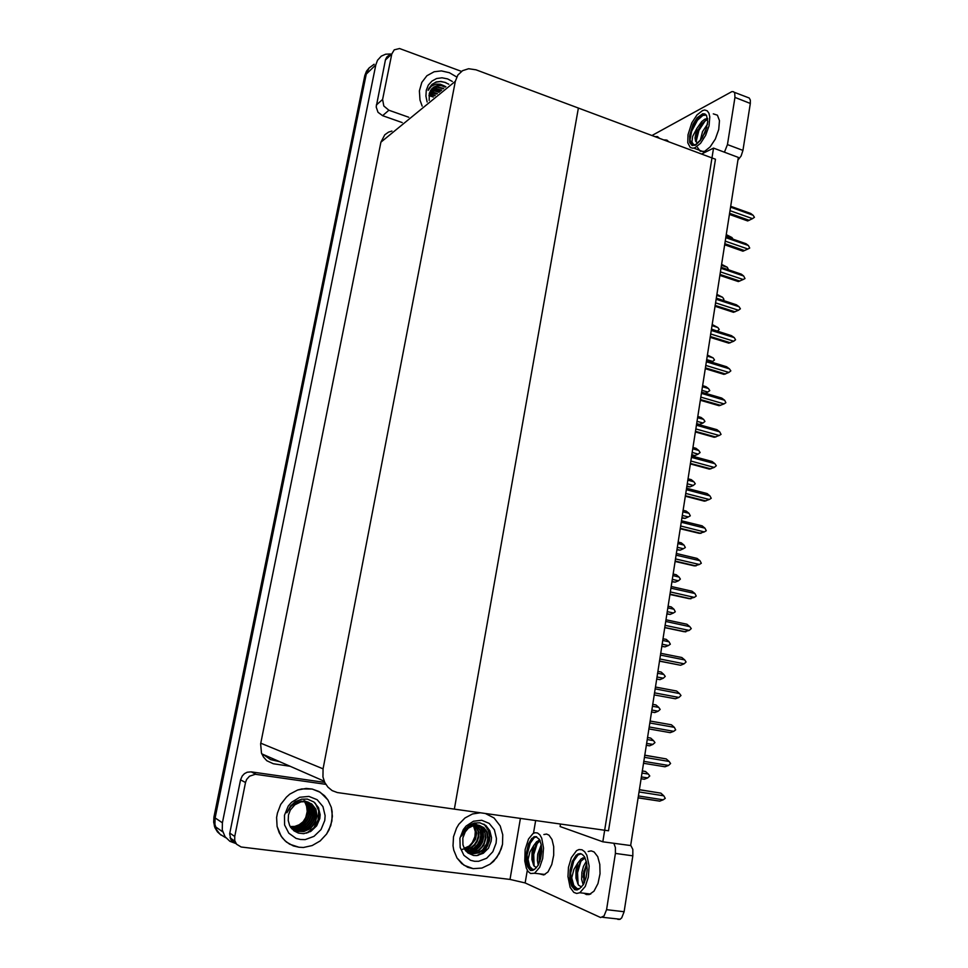 <?xml version="1.0" encoding="UTF-8"?>
<svg xmlns="http://www.w3.org/2000/svg" width="968" height="968" viewBox="0 0 968 968"><rect width="100%" height="100%" fill="white"/><g stroke="black" fill="none" stroke-linecap="round" stroke-linejoin="round"><path stroke-width="1.45" d="M225.713 837.647L220.075 834.307L216.723 829.927L214.92 824.312L215.126 817.839L366.315 74.028L369.074 68.038L374.192 64.227L369.074 68.038L366.315 74.028L215.126 817.839L214.92 824.312L216.723 829.927L220.075 834.307L225.713 837.647M236.047 843.612L229.839 841.337L225.06 836.763L222.313 829.975L222.422 822.74L375.778 64.808L377.496 60.282L381.307 56.18L385.615 54.256L390.552 53.942M391.895 131.019L388.543 132.096L384.744 134.782L380.908 142.163L260.658 743.956L261.469 753.116L263.49 757.109L266.805 760.691L273.327 763.812L290.267 766.329M476.05 69.829L468.645 68.752L462.571 70.64L457.84 75.032L455.275 81.312L323.046 768.894L322.949 776.941L324.716 782.483L327.874 787.141L332.181 790.602L337.287 792.574L454.355 809.079L578.332 108.029L715.437 159.248L608.473 830.75L454.355 809.079L578.332 108.029L476.05 69.829M221.067 835.154L217.401 831.887L214.86 827.592L213.638 822.243L213.988 817.077L364.827 75.48L366.473 71.124L369.377 67.675M641.953 773.021L648.342 774.049L645.547 771.508L642.268 770.976M641.058 778.732L644.337 779.264L647.737 777.933L641.336 776.905M638.057 797.838L659.692 801.141L663.189 799.786L638.348 795.974M638.977 791.957L663.806 795.805L660.926 793.179L639.316 789.815M456.714 76.968L449.394 72.685L441.372 70.918L434.16 71.789L426.912 75.734L421.77 82.353L419.362 90.823L420.015 100.103L422.133 106.165L420.015 100.103L419.362 90.823L421.77 82.353L426.912 75.734L434.16 71.789L441.372 70.918L449.394 72.685L456.714 76.968M376.322 105.088L382.59 99.486L383.776 105.96L388.894 110.267L382.566 115.737L378.04 112.312L376.165 106.928L385.518 59.544L386.801 56.979L389.414 55.043M734.373 92.347L749.22 97.974L750.345 100.031L750.345 103.467L734.978 97.369L734.688 92.892L733.562 91.67L731.965 91.633L651.924 135.52M724.439 152.17L727.512 144.547L743 150.439L741.125 156.017L737.894 160.24M461.494 71.329L399.578 48.497L394.157 49.828L391.738 53.905L385.397 60.028M299.027 847.303L303.444 847.472L312.216 845.572L320.202 840.926L326.603 834.017L329.011 829.915L331.939 820.949L332.157 811.704L331.238 807.251L327.886 799.895L320.323 792.369L312.119 789.005L301.883 788.896L297.684 790.009L289.831 794.159L286.371 797.112L280.781 804.396L277.405 812.975L276.654 817.488L277.138 826.466L281.107 836.134L284.955 840.72L289.71 844.241L299.027 847.303L293.268 845.899L286.443 842.027L282.281 837.768L279.135 832.589L277.138 826.466L276.654 817.488L277.405 812.975L280.781 804.396L286.371 797.112L289.831 794.159L297.684 790.009L306.142 788.448L312.119 789.005L318.787 791.473L324.486 795.708L327.886 799.895L331.238 807.251L332.399 816.302L330.802 825.522L326.603 834.017L320.202 840.926L312.216 845.572L303.444 847.472L299.027 847.303M473.279 868.683L481.919 868.066L490.062 864.218L496.753 857.624L501.23 849.081L502.465 844.386L502.767 834.827L500.178 825.958L494.055 817.984L485.343 813.435L494.055 817.984L500.178 825.958L502.767 834.827L502.465 844.386L499.306 853.534L493.644 861.217L490.062 864.218L481.919 868.066L473.279 868.683L467.822 867.28L461.76 863.601L457.005 858.059L464.059 865.319L473.279 868.683M486.347 825.934L487.763 829.189M318.678 808.123L319.21 814.548M313.547 828.475L310.159 831.742M235.926 843.418L231.025 840.006L229.67 833.799L240.512 779.809L242.194 775.925L244.408 773.65L247.179 772.198L251.172 771.835L324.655 782.35M630.664 845.112L632.769 849.456L632.866 855.785L615.418 853.461L615.454 847.641L613.809 843.297M527.33 870.244L525.201 882.985L600.583 917.531L604.08 915.994L606.537 909.69L624.13 911.711L621.674 917.966L619.859 919.406L617.802 919.37M480.503 812.757L472.517 813.967L465.051 817.924L458.892 824.252L456.521 828.112L453.472 836.715L452.964 845.754L453.689 850.134L457.005 858.059L453.689 850.134L452.964 845.754L453.472 836.715L456.521 828.112L458.892 824.252L465.051 817.924L472.517 813.967L480.503 812.757M325.696 784.274L255.31 774.291L249.478 776.215L246.658 779.446L245.533 782.471L240.512 779.809M229.779 833.133L234.692 836.497L234.716 840.539L236.519 844.229L241.117 846.964L510.039 879.464L520.373 818.359M525.201 882.985L510.039 879.464M647.193 739.504L653.557 740.605L650.762 738.1L647.507 737.543M646.297 745.239L649.564 745.796L652.952 744.452L646.588 743.364M652.408 706.241L658.724 707.402L655.941 704.946L652.698 704.353M654.743 712.593L651.5 712.012L654.743 712.593L658.131 711.226L651.803 710.076M657.575 673.232L663.866 674.454L661.083 672.046L657.853 671.417M656.655 679.088L659.898 679.621L663.274 678.253L656.982 677.031M665.076 766.753L643.478 763.232L664.992 766.777L668.477 765.398L643.78 761.32M644.398 757.339L669.094 761.453L666.214 758.864L644.724 755.27M648.862 728.892L670.243 732.667L673.728 731.276L649.165 726.932M649.782 722.975L674.333 727.355L671.453 724.814L650.097 720.991L671.453 724.814M675.47 698.811L654.186 694.867L675.47 698.811L678.931 697.42L654.501 692.81M655.118 688.889L679.536 693.524L676.668 691.031L655.421 686.977M659.462 661.132L680.637 665.222L684.098 663.806L659.813 658.942M660.418 655.046L684.691 659.946L681.835 657.502L660.708 653.231M659.571 138.376L657.502 136.561L654.852 136.609M668.755 141.812L666.964 140.106L664.617 139.864M697.601 147.499L700.227 151.298L704.619 151.323L710.197 146.93L715.328 138.993L718.704 129.482L719.442 120.625L717.445 115.18L713.343 113.837M687.958 134.782L687.825 142.72L690.281 147.463L692.798 148.249L695.048 147.729L700.59 143.3L705.696 135.326L709.072 125.779L709.822 116.91L708.939 113.195L707.197 110.836L704.752 110.037L702.502 110.533L696.899 114.962L691.781 122.936L687.958 134.782M707.656 119.233L702.139 123.299L697.722 130.583L695.726 138.363L696.113 141.558L697.384 143.082L695.677 141.28L694.988 137.88L696.875 128.55L692.58 136.464L691.83 142.828L693.378 144.668L695.617 144.643L701.122 139.452L705.817 130.607L707.705 121.762L706.555 115.482L704.934 113.994L702.78 113.788L697.202 117.685L693.064 124.134L689.76 135.375L692.459 127.026L696.972 119.766L701.836 115.531L706.241 115.047M705.454 114.297L700.493 116.366M691.43 141.316L693.79 144.813M700.227 140.602L702.502 131.696L707.475 124.146M702.066 138.121L706.846 127.268M696.875 128.55L701.691 121.581L704.861 119.185L707.56 118.435M700.433 140.324L695.447 145.224L692.047 145.418L689.724 142.49L689.76 135.375M689.555 136.754L691.733 128.913L695.907 121.121M703.627 114.103L704.438 113.813M695.762 137.904L697.759 131.176L701.328 124.303M702.296 137.771L706.821 127.377M692.41 145.563L690.668 143.445L690.111 139.598L691.696 131.333L697.492 120.286L703.349 114.914M696.137 141.63L698.932 130.438L705.575 120.226M704.353 134.092L705.515 131.406M539.491 873.838L543.726 874.975L548.009 871.865L551.784 864.521L553.732 855.252L553.732 846.685L552.05 839.558L549.025 835.13L546.521 834.053L543.859 834.573M525.188 849.553L524.741 860.975L526.338 868.163L528.213 871.551L530.561 873.463L534.566 873.233L539.66 867.316L542.637 858.471L543.544 848.089L541.717 838.167L539.854 834.852L537.53 832.988L534.953 832.71L532.836 833.642L528.492 839.062L525.188 849.553M536.369 867.824L533.755 865.513L531.94 859.584L531.989 852.324L533.767 845.536L529.907 852.058L528.008 859.451L529.133 866.227L531.795 869.675L534.699 869.24L538.184 865.283L540.676 858.664L541.681 851.38L541.245 844.689L539.527 839.546L535.8 836.558L531.783 838.433L528.552 843.902L526.568 852.118L530.706 841.119L533.707 837.901L536.671 836.763M528.008 859.451L529.738 866.433L533.09 869.881M538.244 865.174L537.313 860.237L537.688 854.187L541.245 844.713M539.236 863.093L539.285 854.538L541.584 847.181M533.767 845.536L536.623 841.688L539.841 840.163M533.332 864.533L532.4 858.652L533.005 852.639L535.897 844.834L540.096 840.72L538.486 840.49M534.76 869.191L532.787 870.401L530.524 870.413L527.754 867.11L526.144 861.254L526.568 852.118M526.217 861.919L526.35 853.982L528.092 846.455M533.985 837.03L534.518 836.654M532.642 861.701L532.775 855.422L534.263 848.27M539.103 862.185L540.616 849.468M530.21 870.293L527.633 865.513L527.088 854.756L530.258 843.213L534.372 837.477M534.118 866.142L533.707 854.526L537.47 842.668M539.866 861.46L541.681 848.755M584.103 893.234L586.342 894.529L589.246 894.601L594.013 891.165L597.994 883.481L599.991 873.717L599.821 864.412L597.74 856.692L594.146 851.937L591.242 850.848L588.193 851.525M568.519 867.267L567.962 876.669L570.212 887.475L573.77 892.351L576.71 893.464L579.82 892.726L585.265 886.434L588.362 877.238L589.197 866.021L586.898 855.264L584.66 851.695L581.949 849.735L578.973 849.541L576.601 850.618L571.301 857.708L568.519 867.267M581.514 887.063L578.404 884.958L575.972 878.049L575.899 870.28L577.799 863.057L573.927 869.349L571.725 877.891L573.201 885.333L575.682 888.685L579.566 888.612L583.426 884.462L586.148 877.431L587.165 869.566L586.523 862.306L584.418 856.728L582.397 854.466L580.074 853.595L576.25 855.095L572.161 861.46L570.128 870.063L571.822 863.722L574.581 858.289L577.436 855.252L581.139 853.8M571.725 877.891L573.842 885.514L577.763 889.253M583.172 884.873L581.671 879.428L581.865 872.446L583.486 866.384L586.293 861.351M584.091 883.215L583.474 873.305L586.729 863.395M577.799 863.057L581.163 858.798L584.817 857.418M577.618 883.385L576.42 876.294L577.557 868.187L580.679 861.375L585.047 857.854M579.626 888.576L577.037 889.907L574.859 889.761L571.689 886.144L569.716 879.101L570.128 870.063M569.656 878.085L570.6 867.739M577.884 854.187L578.416 853.812M576.432 877.165L577.255 869.3M583.244 877.25L583.898 870.91M574.508 889.628L571.519 884.51L570.612 873.172L573.794 860.951L578.138 854.78M578.126 884.486L577.557 872.809L581.09 860.818M584.406 882.574L584.37 873.39L586.826 863.94M433.265 97.006L428.933 95.638M427.178 102.015L425.859 96.05L426.259 90.206L428.34 85.015L431.909 81.01L436.604 78.529L441.989 77.827L447.543 78.94L452.238 81.409M445.341 87.072L441.335 85.656L437.064 85.511L433.18 87.471L429.369 93.412L429.175 100.37M445.885 86.636L441.735 85.257L437.064 85.511M443.199 88.838L437.125 87.253L431.885 88.705M443.731 88.403L437.657 86.817L432.127 88.439M441.057 90.593L436.048 89.056L431.002 89.843M441.589 90.157L436.06 88.584L431.208 89.54M438.952 92.335L434.45 90.871L430.24 91.125M439.472 91.9L434.983 90.423L430.421 90.786M436.846 94.065L429.623 92.577M437.367 93.63L433.301 92.226L429.768 92.202M434.753 95.784L429.175 94.235M435.273 95.348L429.272 93.799M428.921 95.699L431.716 96.377M444.373 85.922L440.271 84.24L436.144 84.047L431.329 86.152L428.05 90.399L428.727 88.729L431.813 84.555L436.181 81.941L440.96 81.421L445.885 82.607M440.246 91.27L435.14 89.02M433.737 88.741L431.982 88.596M448.801 84.228L444.663 82.232L440.271 81.493L436.036 82.123L432.115 84.289M440.513 91.052L436.459 89.104M434.596 88.62L432.188 88.366M461.518 849.626L465.983 848.246M468.899 846.359L472.263 842.705L474.901 836.546L475.24 831.572L473.412 825.522M481.689 820.259L489.155 823.357L494.43 829.866L496.487 838.518L496.161 843.116L492.857 851.755L486.626 858.253L478.688 861.302L474.562 861.314L470.593 860.298L463.962 855.385L460.139 847.545L459.897 838.336L463.273 829.636L466.14 826.031L473.473 821.203L481.689 820.259M479.91 822.824L485.767 825.45L489.869 830.677L491.466 837.562L491.163 841.252L488.429 848.149L483.322 853.328L476.8 855.603L473.437 855.47L467.871 852.977L464.737 849.432L462.885 844.858L462.813 838.034L465.209 831.839L468.427 828.185L473.909 825.389L478.313 825.159L472.723 825.038L468.633 826.829L465.076 830.048L461.76 835.941L464.955 829.503L469.214 825.341L474.175 823.078L479.91 822.824M468.451 852.76L473.727 853.679L478.361 852.578L482.488 849.868L486.614 843.757L487.739 838.76L486.541 831.79L483.105 827.229L477.72 824.918M466.056 851.235L472.069 853.849L478.942 852.844L483.068 850.122L487.206 844.011L488.332 839.002L487.134 832.032L483.697 827.471L478.313 825.159M467.326 852.142L473.727 852.312L478.192 850.364L481.786 847.048L484.254 842.753L485.367 837.78L484.932 832.976L482.863 828.523L479.402 825.353M467.604 852.3L474.308 852.566L478.773 850.63L483.746 845.282L485.96 838.022L484.774 831.064L480.806 826.115L474.949 824.131L468.609 825.777M466.274 851.404L471.416 851.271L475.857 849.347L479.45 846.044L481.907 841.761L483.02 836.8L482.584 832.02L480.733 827.882L478.144 825.135M466.528 851.598L471.985 851.538L476.438 849.601L480.031 846.298L482.488 842.003L483.613 837.042L483.165 832.262L481.326 828.124L478.458 825.172M465.511 850.57L469.952 850.025L474.163 847.895L477.478 844.58L479.741 840.333L480.709 835.529L480.225 830.931L476.813 825.051M476.546 824.796L475.82 824.204M465.693 850.787L470.17 850.376L474.489 848.331L477.914 845.028L480.261 840.769L481.29 835.892L480.818 831.222L477.151 825.063M476.909 824.845L476.135 824.24M464.809 849.529L471.005 847.472L474.393 844.556L476.825 840.805L478.204 836.364L478.289 831.851L475.433 825.123M464.979 849.807L471.295 847.908L474.792 845.004L477.309 841.252L478.761 836.763L478.87 832.178L475.784 825.087M464.12 848.319L469.758 845.766L474.816 839.22L476.123 832.891L474.005 825.365M464.289 848.634L470.121 846.165L475.373 839.486L476.692 833L474.368 825.293M474.235 850.267L477.696 847.109L480.975 841.749L482.463 835.408L482.185 830.738M476.788 855.603L481.169 853.389L484.799 850.061L487.473 845.923L489.13 841.059L489.518 836.013L488.659 831.367L486.626 827.241L483.746 824.143M477.793 855.47L482.004 853.123L485.428 849.759L489.493 840.853L489.808 835.916L488.925 831.391L484.23 824.409M303.214 821.542L305.731 817.5L307.255 811.414L306.505 805.4L304.497 801.492M308.865 796.361L317.153 799.689L322.961 806.586L325.151 815.697L324.74 820.537L320.989 829.612L313.995 836.413L305.126 839.571L300.516 839.546L296.123 838.445L288.779 833.218L284.604 824.93L284.423 815.237L288.282 806.09L291.501 802.315L299.717 797.293L308.865 796.361M307.304 799.12L313.814 801.928L318.375 807.469L320.106 814.729L319.755 818.613L316.693 825.861L310.994 831.27L303.758 833.63L298.386 833.085L293.897 830.81L289.626 825.535L288.186 820.465L288.5 815.044L290.303 810.059L294.853 804.723L300.975 801.819L305.876 801.601L301.145 801.177L294.853 803.246L290.775 806.598L286.915 812.769L290.533 806.017L295.313 801.661L301.689 799.157L307.304 799.12M293.824 829.975L298.604 831.56L305.573 830.786L311.744 826.805L315.616 820.658L316.572 813.41L315.048 808.183L311.394 803.815L305.428 801.383M290.642 827.313L296.426 831.197L303.674 831.681L310.365 828.668L315.048 823.163L317.081 816.048L315.907 809.272L311.853 804.045L305.876 801.601M292.977 829.431L299.112 830.665L303.795 829.782L308.114 827.422L312.773 821.941L314.491 817.295L314.358 810.216L312.289 805.727L308.731 802.315M293.183 829.564L299.548 830.919L306.481 829.019L310.389 826.055L314.249 819.932L315.205 812.709L313.68 807.494L310.038 803.137L304.097 800.705M292.179 828.814L297.358 829.661L302.016 828.777L306.324 826.43L310.982 820.973L312.676 816.351L312.942 811.547L311.2 805.933L307.776 802M292.372 828.971L297.793 829.915L302.464 829.031L306.771 826.684L311.43 821.215L313.136 816.581L313.003 809.526L311.091 805.267L308.018 802.073M291.416 828.136L297.938 828.414L302.5 826.781L306.372 823.853L309.191 820.017L310.885 815.407L311.151 810.615L309.881 805.933L306.783 801.758M291.61 828.305L296.051 828.91L300.697 828.039L304.993 825.692L309.639 820.259L311.333 815.637L311.599 810.845L310.135 805.775L307.037 801.806M290.702 827.386L296.208 827.434L300.745 825.801L304.605 822.885L307.425 819.061L309.107 814.475L309.373 809.708L308.272 805.4L305.755 801.589M290.884 827.58L296.644 827.676L301.181 826.043L305.041 823.127L307.86 819.303L309.554 814.705L309.82 809.926L308.574 805.315L306.021 801.625M290.194 826.599L294.708 826.406L299.185 824.736L302.96 821.808L305.719 818.02L307.364 813.471L307.606 808.752L304.69 801.492M304.533 801.298L303.988 800.693M290.315 826.805L294.913 826.696L299.451 825.075L303.299 822.159L306.094 818.359L307.788 813.773L308.054 809.018L306.941 804.735L304.956 801.516M304.823 801.359L304.242 800.73M291.707 828.729L292.965 829.455M306.312 833.218L313.729 827.906L318.145 819.956L318.69 810.954L317.322 806.61L314.709 802.654M307.788 832.783L314.564 827.313L318.532 819.509L318.883 810.894L315.374 803.271M662.705 640.453L668.961 641.748L666.19 639.376L662.971 638.711M661.773 646.406L665.004 646.902L668.38 645.511L662.112 644.228M667.799 607.928L674.018 609.283L671.247 606.96L668.053 606.258M666.855 613.966L670.086 614.426L673.438 613.022L667.206 611.679M672.857 575.633L679.04 577.061L676.281 574.774L673.099 574.036M671.889 581.768L675.12 582.179L678.471 580.764L672.276 579.36M664.713 627.651L684.267 631.777L689.228 630.458L665.076 625.34M665.681 621.48L689.821 626.623L686.965 624.215L665.948 619.726M669.916 594.425L689.361 598.756L694.322 597.353L670.292 591.992M670.897 588.157L694.903 593.541L692.047 591.182L671.151 586.475M675.071 561.44L694.419 565.965L699.368 564.501L675.47 558.887M676.075 555.087L699.949 560.714L697.105 558.403L676.317 553.478M677.866 543.58L684.025 545.069L681.266 542.818L678.108 542.056M676.898 549.8L680.117 550.175L683.456 548.747L677.298 547.271M682.851 511.769L688.974 513.306L686.227 511.092L683.081 510.305M681.871 518.061L685.078 518.4L688.405 516.96L682.283 515.436M687.8 480.176L693.899 481.774L691.321 479.692L688.018 478.785M686.796 486.565L690.002 486.868L693.33 485.404L687.232 483.819M692.713 448.825L698.775 450.471L696.028 448.341L692.919 447.494M691.696 455.287L694.903 455.553L698.206 454.077L692.144 452.431M697.589 417.692L703.615 419.398L701.062 417.389L697.783 416.434M698.944 424.601L703.058 422.98L697.02 421.274M680.201 528.709L699.44 533.428L704.377 531.892L680.625 526.035M681.206 522.26L704.958 528.141L702.115 525.866L681.448 520.736M685.284 496.221L704.426 501.134L709.362 499.524L685.719 493.438M686.312 489.687L709.931 495.798L707.1 493.559L686.542 488.235M690.341 463.974L709.375 469.081L714.299 467.399L690.789 461.07M691.37 457.356L714.868 463.696L712.037 461.506L691.588 455.964M695.351 431.97L714.287 437.258L719.2 435.503L695.823 428.957M696.403 425.254L719.769 431.837L716.937 429.683L696.609 423.948M700.324 400.207L719.151 405.665L724.064 403.85L700.808 397.074M701.389 393.407L724.633 400.207L721.813 398.09L701.582 392.161M702.429 386.776L708.419 388.555L706.059 386.668L702.611 385.591M705.37 393.274L707.862 392.101L701.873 390.334M707.233 356.091L713.198 357.918L707.402 354.966M711.347 362.08L712.642 361.451L706.676 359.624M712 325.623L717.929 327.511L712.17 324.558M717.191 331.104L711.456 329.132M716.731 295.373L722.636 297.309L716.889 294.369M721.438 265.341L727.319 267.325L721.583 264.397M726.109 235.514L731.953 237.559L726.242 234.643M705.261 368.663L723.991 374.314L728.904 372.426L705.769 365.42M706.337 361.778L729.448 368.808L726.641 366.739L706.519 360.616M710.161 337.36L728.795 343.18L733.696 341.232L710.681 334.008M711.25 330.403L734.252 337.638L731.445 335.606L711.42 329.289M715.025 306.287L733.562 312.277L738.451 310.256L715.57 302.827M716.126 299.245L739.007 306.699L736.394 304.763L716.296 298.204M719.853 275.432L738.294 281.603L743.182 279.522L720.422 271.875M720.979 268.305L743.726 275.977L741.319 274.162L721.124 267.337M724.657 244.807L743 251.136L747.877 248.994L725.226 241.141M725.782 237.608L748.409 245.485L746.013 243.694L725.927 236.7M729.412 214.4L747.659 220.898L752.535 218.695L730.005 210.637M730.55 207.128L753.068 215.211L750.672 213.456L730.683 206.281M262.981 754.375L270.725 759.577L279.8 761.743M540.071 851.15L540.507 849.843M533.646 850.098L534.13 848.718M713.573 148.068L602.774 841.785L630.591 845.584L738.342 157.409L713.573 148.068L701.522 154.045M560.508 824.01L560.085 826.575L602.774 841.785M642.292 770.855L645.547 771.508M648.342 774.049L649.782 776.009L647.737 777.933M663.806 795.805L665.197 798.322L663.189 799.786M639.34 789.646L660.926 793.179M382.59 99.486L391.738 53.905M382.566 115.737L402.168 122.573M743 150.439L750.345 103.467M727.512 144.547L734.978 97.369M408.69 117.213L388.894 110.267M234.692 836.497L245.533 782.471M624.13 911.711L632.866 855.785M606.537 909.69L615.418 853.461M647.507 737.495L650.762 738.1M653.557 740.605L654.985 742.565L652.952 744.452M658.724 707.402L660.152 709.375L658.131 711.226M663.866 674.454L665.282 676.438L663.274 678.253M659.898 679.621L656.667 679.004M669.094 761.453L670.546 763.462L668.477 765.398M644.736 755.185L666.214 758.864M674.333 727.355L675.7 729.872L673.728 731.276M679.536 693.524L680.976 695.544L678.931 697.42M680.637 665.222L659.486 660.999M684.691 659.946L686.13 661.967L684.098 663.806M668.961 641.748L670.292 644.216L668.38 645.511M665.004 646.902L661.797 646.249M674.018 609.283L675.349 611.752L673.438 613.022M670.086 614.426L666.891 613.736M679.04 577.061L680.431 579.045L678.471 580.764M675.12 582.179L671.937 581.466M685.78 631.886L664.738 627.445M689.821 626.623L691.249 628.643L689.228 630.458M690.874 598.793L669.953 594.134M694.903 593.541L696.246 596.07L694.322 597.353M695.944 565.953L675.132 561.089M699.949 560.714L701.292 563.243L699.368 564.501M684.025 545.069L685.344 547.537L683.456 548.747M680.117 550.175L676.959 549.425M688.974 513.306L690.281 515.775L688.405 516.96M685.078 518.4L681.932 517.626M693.899 481.774L695.266 483.782L693.33 485.404M690.002 486.868L686.881 486.045M698.775 450.471L700.13 452.492L698.206 454.077M694.903 455.553L691.793 454.706M703.615 419.398L704.97 421.419L703.058 422.98M699.755 424.456L696.658 423.585M700.965 533.356L680.274 528.274M704.958 528.141L706.289 530.658L704.377 531.892M705.95 501L685.368 495.725M709.931 495.798L711.25 498.326L709.362 499.524M710.899 468.887L690.426 463.406M714.868 463.696L716.26 465.753L714.299 467.399M715.812 437.016L695.447 431.329M719.769 431.837L721.075 434.366L719.2 435.503M720.688 405.374L700.433 399.481M724.633 400.207L725.927 402.736L724.064 403.85M708.419 388.555L709.774 390.564L707.862 392.101M713.198 357.918L714.541 359.939L712.642 361.451M717.929 327.511L719.272 329.531L717.385 331.008M722.636 297.309L723.967 299.342L722.878 300.346M727.319 267.325L728.517 269.83M731.953 237.559L732.994 239.156M725.528 373.963L705.382 367.876M729.448 368.808L730.828 370.877L728.904 372.426M730.332 342.781L710.294 336.513M734.252 337.638L735.607 339.707L733.696 341.232M735.099 311.817L715.17 305.368M739.007 306.699L740.363 308.768L738.451 310.256M739.842 281.095L720.01 274.452M743.726 275.977L745.009 278.506L743.182 279.522M744.537 250.579L724.814 243.754M748.409 245.485L749.692 248.014L747.877 248.994M749.208 220.293L729.594 213.287M753.068 215.211L754.411 217.292L752.535 218.695M375.778 64.808L364.827 75.48M222.422 822.74L213.988 817.077M455.275 81.312L380.908 142.163M323.046 768.894L260.803 743.182M535.667 820.513L533.537 833.23M251.172 771.835L256.314 774.376M222.761 831.863L214.315 825.994M324.135 781.176L261.735 753.83M641.058 778.708L644.434 779.24M638.069 797.777L659.886 801.105M602.616 917.277L620.198 919.249M229.973 837.756L234.885 841.18M703.325 151.722L693.766 148.14M704.22 114.333L702.78 113.788M544.948 874.515L534.566 873.233M535.014 837.163L533.658 836.981M590.722 894.021L579.82 892.726M578.997 854.333L577.618 854.151M584.442 858.071L582.736 857.854M435.128 87.132L434.596 87.568M433.023 88.899L432.49 89.334M430.917 90.653L430.397 91.089M486.033 830.024L485.44 829.782M483.661 829.068L483.08 828.826M481.326 828.124L480.733 827.882M478.991 827.18L478.41 826.95M476.679 826.249L476.111 826.019"/></g></svg>
